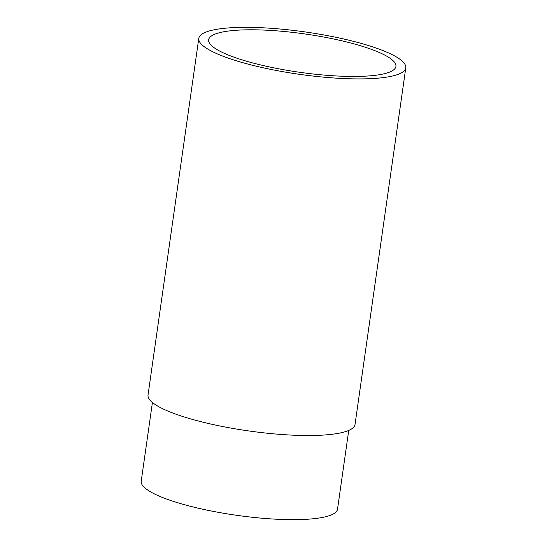 <?xml version="1.0" encoding="UTF-8"?>
<svg xmlns="http://www.w3.org/2000/svg" width="547" height="547" viewBox="0 0 547 547"><rect width="100%" height="100%" fill="white"/><g stroke="black" fill="none" stroke-linecap="round" stroke-linejoin="round"><path stroke-width="0.82" d="M280.249 29.032A104.539 21.381 -171.9 0 1 405.785 67.855A104.539 21.381 -171.9 0 1 324.323 77.216A104.539 21.381 -171.9 0 1 198.787 38.393A104.539 21.381 -171.9 0 1 280.249 29.032M405.785 67.855L355.03 424.465A104.539 21.381 -171.9 0 1 273.568 433.833A104.539 21.381 -171.9 0 1 148.032 395.009L198.787 38.393M348.733 430.421L337.526 509.175A99.144 20.273 -171.9 0 1 260.269 518.057A99.144 20.273 -171.9 0 1 141.215 481.237L152.422 402.483M322.224 74.918A94.583 19.343 -171.9 0 1 208.646 39.794A94.583 19.343 -171.9 0 1 282.348 31.323A94.583 19.343 -171.9 0 1 395.925 66.447A94.583 19.343 -171.9 0 1 322.224 74.918"/></g></svg>
